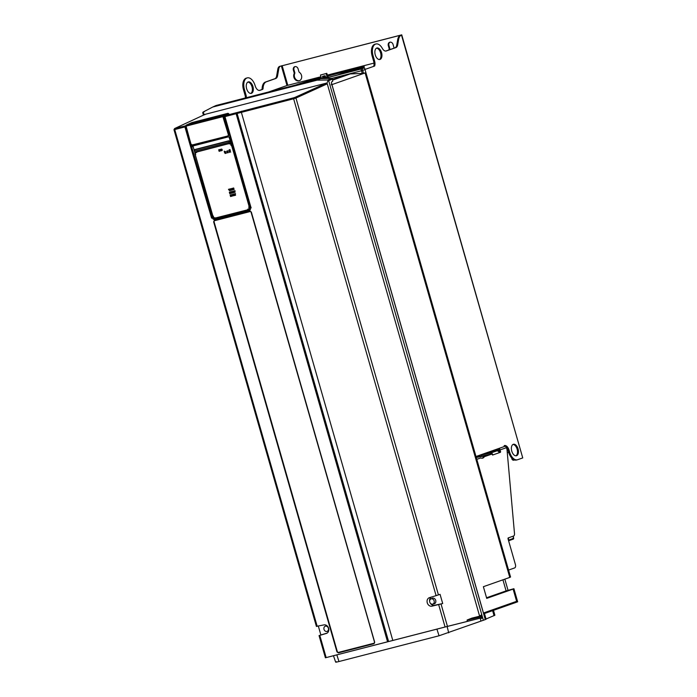 <?xml version="1.0" encoding="UTF-8"?>
<svg xmlns="http://www.w3.org/2000/svg" width="697" height="697" viewBox="0 0 697 697"><rect width="100%" height="100%" fill="white"/><g stroke="black" fill="none" stroke-linecap="round" stroke-linejoin="round"><path stroke-width="1.05" d="M246.389 97.693A5.924 3.328 75.6 0 0 245.989 94.931L244.438 89.521A10.072 5.663 -104.4 0 1 247.287 77.881L246.337 78.125A10.072 5.663 75.6 0 0 243.488 89.765L245.039 95.175A5.924 3.328 -104.4 0 1 245.44 97.937M375.892 43.981L374.942 44.233A10.072 5.663 75.6 0 0 374.681 44.312A10.072 5.663 75.6 0 0 372.102 55.873L373.644 61.275A5.924 3.328 -104.4 0 1 373.697 66.276L374.646 66.032A5.924 3.328 75.6 0 0 374.594 61.031L373.043 55.629A10.072 5.663 -104.4 0 1 375.631 44.068A10.072 5.663 -104.4 0 1 375.892 43.981A10.072 5.663 -104.4 0 1 382.348 48.407A5.924 3.328 75.6 0 0 386.147 51.012A5.924 3.328 75.6 0 0 386.304 50.959L395.887 47.588A5.924 3.328 75.6 0 0 397.691 44.835L398.597 39.59A10.072 5.663 -104.4 0 1 401.463 34.981L522.741 457.92L401.742 34.85L279.628 66.398A5.924 3.328 75.6 0 0 277.815 69.151L276.639 75.982A5.924 3.328 -104.4 0 1 274.836 78.735L265.383 82.063A10.072 5.663 75.6 0 0 262.133 88.536A1.777 1.002 -104.4 0 1 261.558 89.678L259.38 90.444M247.862 82.08A5.924 3.328 -104.4 0 1 252.07 87.055A5.924 3.328 -104.4 0 1 250.781 93.442M268.693 91.952L286.99 85.513L320.942 76.748M325.333 76.104A38.535 1.551 164 0 0 323.164 76.731A0.592 0.488 70.6 0 1 323.277 76.139L324.819 75.755M327.285 75.119L374.001 63.096M374.646 66.032L365.001 69.421M297.976 84.415A38.535 1.551 164 0 1 315.14 79.075L314.434 79.162A41.498 1.673 -16 0 0 296.408 84.764L295.755 84.99M301.374 83.544A34.388 1.385 164 0 1 315.941 79.022L315.21 79.109A37.35 1.507 -16 0 0 298.943 84.171M304.789 82.664A30.232 1.22 164 0 1 316.743 78.961L315.994 79.057A33.203 1.342 -16 0 0 302.35 83.291M308.231 81.784A26.085 1.054 164 0 1 317.544 78.9L316.778 79.005A29.047 1.167 -16 0 0 305.765 82.412M311.725 80.878A21.938 0.88 164 0 1 318.355 78.839L317.544 78.953A24.9 1.002 -16 0 0 309.224 81.523M327.398 75.52A38.535 1.551 164 0 1 360.227 67.33L362.989 66.511A41.498 1.673 -16 0 0 352.813 68.637L339.047 72.183A41.498 1.673 -16 0 0 327.372 75.407M325.272 75.999A41.498 1.673 -16 0 0 323.138 76.618M321.073 77.21A41.498 1.673 -16 0 0 318.485 77.959L317.266 78.378L318.904 77.968A38.535 1.551 164 0 1 321.108 77.323M327.451 75.685A34.388 1.385 164 0 1 356.315 68.489L359.068 67.67A37.35 1.507 -16 0 0 327.416 75.564M325.36 76.156A37.35 1.507 -16 0 0 323.173 76.775M321.117 77.367A37.35 1.507 -16 0 0 319.278 77.907L319.688 77.916A34.388 1.385 164 0 1 321.151 77.489M323.208 76.888A34.388 1.385 164 0 1 325.394 76.269M327.494 75.842A30.232 1.22 164 0 1 352.403 69.639L355.156 68.82A33.203 1.342 -16 0 0 327.459 75.729M325.403 76.313A33.203 1.342 -16 0 0 323.216 76.94M321.169 77.533A33.203 1.342 -16 0 0 320.089 77.846L318.851 78.264L320.463 77.864A30.232 1.22 164 0 1 321.204 77.646M323.251 77.053A30.232 1.22 164 0 1 325.438 76.426M327.538 76.008A26.085 1.054 164 0 1 348.491 70.798L351.227 69.979A29.047 1.167 -16 0 0 327.512 75.895M325.455 76.47A29.047 1.167 -16 0 0 323.269 77.097M321.212 77.689A29.047 1.167 -16 0 0 320.89 77.785L319.644 78.203L321.247 77.811M323.295 77.21A26.085 1.054 164 0 1 325.482 76.592M327.59 76.173A21.938 0.88 164 0 1 344.571 71.957L347.306 71.138A24.9 1.002 -16 0 0 327.555 76.051M325.499 76.635A24.9 1.002 -16 0 0 323.312 77.262M321.265 77.855L320.437 78.151L321.291 77.959M323.347 77.376A21.938 0.88 164 0 1 325.534 76.748M352.525 71.164L361.447 68.027A41.498 1.673 -16 0 0 364.252 66.564A41.498 1.673 -16 0 0 363.817 66.45L361.002 67.278A38.535 1.551 164 0 1 361.403 67.382A38.535 1.551 164 0 1 350.164 71.774M349.197 72.026A37.35 1.507 -16 0 0 360.262 67.705A37.35 1.507 -16 0 0 359.905 67.609L357.082 68.428A34.388 1.385 164 0 1 357.413 68.524A34.388 1.385 164 0 1 346.757 72.654M345.773 72.906A33.203 1.342 -16 0 0 356.272 68.846A33.203 1.342 -16 0 0 355.993 68.759L353.17 69.587A30.232 1.22 164 0 1 353.423 69.665A30.232 1.22 164 0 1 343.316 73.534M342.332 73.786A29.047 1.167 -16 0 0 352.29 69.996A29.047 1.167 -16 0 0 352.072 69.918L349.249 70.746A26.085 1.054 164 0 1 349.441 70.815A26.085 1.054 164 0 1 339.84 74.431M338.847 74.684A24.9 1.002 -16 0 0 348.3 71.138A24.9 1.002 -16 0 0 348.151 71.077L345.32 71.904A21.938 0.88 164 0 1 345.451 71.957A21.938 0.88 164 0 1 336.311 75.337M323.112 78.561L327.773 77.158M325.778 77.567L323.434 78.482M247.287 77.881A10.072 5.663 -104.4 0 1 255.154 85.757A5.924 3.328 75.6 0 0 259.781 90.383A5.924 3.328 75.6 0 0 259.929 90.34L262.508 89.434A1.777 1.002 75.6 0 0 263.083 88.292A10.072 5.663 -104.4 0 1 266.332 81.819L275.777 78.491A5.924 3.328 75.6 0 0 277.589 75.738L278.765 68.907A5.924 3.328 -104.4 0 1 280.577 66.154L400.514 35.225A10.072 5.663 75.6 0 0 397.647 39.834L396.741 45.078A5.924 3.328 -104.4 0 1 394.938 47.832L385.746 51.064M251.425 93.328A5.924 3.328 75.6 0 0 252.985 86.672A5.924 3.328 75.6 0 0 248.315 81.897A5.924 3.328 75.6 0 0 248.158 81.95A5.924 3.328 75.6 0 0 246.607 88.606A5.924 3.328 75.6 0 0 251.268 93.381A5.924 3.328 75.6 0 0 251.425 93.328M389.431 49.775A4.74 3.921 70.6 0 1 389.675 49.095A1.185 0.976 -109.4 0 0 389.728 48.206L388.935 45.444A2.962 2.448 70.6 0 1 390.024 42.168M299.579 80.66A4.74 3.921 70.6 0 1 296.974 80.26A4.74 3.921 70.6 0 1 296.6 80.024A4.74 3.921 70.6 0 1 294.735 73.525A1.185 0.976 -109.4 0 0 294.787 72.636L293.995 69.874A2.962 2.448 70.6 0 1 295.075 66.598M475.999 456.509L504.384 446.516L504.297 445.61A5.924 3.328 75.6 0 1 504.454 445.557A5.924 3.328 75.6 0 1 509.08 450.192L508.13 450.436L508.618 452.144A10.072 5.663 75.6 0 0 516.486 460.02L517.435 459.776A10.072 5.663 -104.4 0 1 509.568 451.9L509.08 450.192M504.358 446.437L505.247 446.124A5.924 3.328 -104.4 0 1 508.13 450.436M522.741 457.92L517.697 459.689A10.072 5.663 -104.4 0 1 517.435 459.776M516.555 455.707A5.924 3.328 75.6 0 0 518.115 449.042A5.924 3.328 75.6 0 0 513.445 444.277A5.924 3.328 75.6 0 0 513.288 444.32A5.924 3.328 75.6 0 0 511.737 450.985A5.924 3.328 75.6 0 0 516.399 455.751A5.924 3.328 75.6 0 0 516.555 455.707M375.256 54.854A5.924 3.328 75.6 0 0 379.882 59.48A5.924 3.328 75.6 0 0 381.555 52.632A5.924 3.328 75.6 0 0 376.929 48.006A5.924 3.328 75.6 0 0 375.256 54.854M376.467 48.189A5.924 3.328 -104.4 0 1 380.606 52.876A5.924 3.328 -104.4 0 1 379.386 59.541M394.45 48.006A4.74 3.921 -109.4 0 0 394.363 47.945A1.185 0.976 70.6 0 1 393.849 47.204L393.056 44.442A2.962 2.448 -109.4 0 0 389.693 42.256A2.962 2.448 -109.4 0 0 388.307 45.662L389.1 48.433A1.185 0.976 70.6 0 1 389.048 49.313A4.74 3.921 -109.4 0 0 388.804 49.992M294.16 72.863A1.185 0.976 70.6 0 1 294.108 73.743A4.74 3.921 -109.4 0 0 296.338 80.477A4.74 3.921 -109.4 0 0 299.274 80.782A4.74 3.921 -109.4 0 0 301.714 76.966A4.74 3.921 -109.4 0 0 299.422 72.375A1.185 0.976 70.6 0 1 298.908 71.634L298.107 68.872A2.962 2.448 -109.4 0 0 294.753 66.685A2.962 2.448 -109.4 0 0 293.367 70.092L294.16 72.863L294.787 72.636M511.598 457.859L511.886 458.844A1.777 1.472 70.6 0 0 513.794 460.186L514.647 459.968M508.784 452.684A2.962 2.448 -109.4 0 0 507.381 452.675A2.962 2.448 -109.4 0 0 507.294 452.71M512.983 444.459A5.924 3.328 -104.4 0 1 517.2 449.426A5.924 3.328 -104.4 0 1 515.911 455.812M504.166 445.758A5.924 3.328 -104.4 0 1 505.247 446.124M509.751 577.334L510.561 577.046L364.531 67.87L323.861 78.543M476.818 459.349L480.843 457.938L476.792 459.271M491.002 451.569L498.555 449.687A0.592 0.488 -109.4 0 1 499.2 450.131L499.383 452.571M491.01 454.27A1.185 0.976 -109.4 0 0 490.697 454.287L490.374 453.146A2.37 1.96 70.6 0 1 492.544 454.13L492.613 455.045L491.969 454.017L483.387 456.953A7.109 3.999 -104.4 0 1 482.141 458.217M483.387 456.953L484.337 456.709A7.109 3.999 75.6 0 1 482.629 458.147A7.109 3.999 75.6 0 1 480.843 457.938M491.969 454.017L484.337 456.709M508.296 539.705L508.557 538.711L508.139 537.945L507.982 538.624L515.414 564.526A2.962 1.664 -104.4 0 1 514.656 567.924L508.566 570.068M504.767 446.289A1.777 1.472 -109.4 0 1 506.449 447.674L506.885 449.182A2.962 1.664 -104.4 0 1 507.059 450.149L514.499 533.597A2.962 1.664 -104.4 0 1 513.558 536.037L513.306 536.124A2.37 1.96 -109.4 0 1 512.19 538.851L512.06 538.894A2.37 1.96 -109.4 0 0 512.19 538.851M492.579 455.054L500.481 452.275L500.15 449.887A1.777 1.472 70.6 0 0 498.695 448.519M499.54 452.606L498.852 451.909A2.37 1.96 -109.4 0 0 496.673 450.933L486.114 453.947M512.513 538.703L508.435 540.192M513.401 537.134L513.576 537.753A1.185 0.662 -104.4 0 1 513.28 539.112L508.592 540.759M513.114 538.546L513.245 537.796M497.998 451.125L498.015 450.48A1.185 0.662 -104.4 0 1 498.355 449.739M499.174 450.07L498.346 451.36M489.355 452.649L489.015 452.17L489.102 452.728L489.529 452.301A1.185 0.662 75.6 0 1 489.852 451.917L490.949 451.639M490.793 451.586L489.852 451.917M486.445 452.832L489.015 452.17M478.247 455.716L478.525 456.692L476.278 457.485L483.282 456.195A2.37 1.333 75.6 0 0 483.335 456.178L490.453 454.348A2.37 1.333 -104.4 0 1 490.453 454.348A2.37 1.333 -104.4 0 1 490.4 454.357L481.522 456.004L481.252 454.853L490.191 453.189A1.185 0.662 75.6 0 1 490.157 453.198A1.185 0.662 75.6 0 1 490.13 453.207L490.191 453.189M481.252 454.853L480.338 454.975M478.525 456.692L479.78 456.3L479.484 455.28M479.614 455.237L479.789 456.3A1.202 0.863 -71.8 0 1 479.858 456.282L481.522 456.004M477.532 457.04L478.848 456.596M516.372 602.26L517.662 601.807L513.907 588.712L506.1 590.89L502.929 579.826M485.278 619.546L486.114 619.232L484.249 612.715L516.625 601.319L516.216 602.339L484.476 613.508L516.163 602.356M516.625 601.319L513.114 589.087L512.182 589.322L513.907 588.712M485.339 619.528L331.955 84.616L365.115 72.95L509.768 577.412L483.378 586.7L486.724 598.374L513.114 589.087M494.887 615.233L486.053 619.006M331.903 78.369L361.499 70.754L362.266 73.412L365.115 72.95M331.615 84.598L332.129 84.424L331.519 83.318M331.955 84.616L331.188 84.764M362.266 73.412L350.225 73.934A17.782 14.689 -109.4 0 0 347.672 74.309L332.687 79.58M324.105 78.534L361.002 69.047L361.499 70.754L362.684 70.397L362.187 68.689L361.002 69.047M364.531 67.87L362.187 68.689M365.045 69.569L362.684 70.397L363.494 73.211M506.1 590.89L486.55 597.765M504.828 579.155L508.052 590.385M336.451 661.714C334.908 662.394 335.745 662.333 338.96 661.531L439.04 635.777L485.286 619.589L331.397 82.908L331.659 81.837L332.669 81.383L332.53 79.031L331.711 78.343L320.42 78.648L216.122 105.482L212.785 107.007M483.404 620.295L482.246 616.27L481.758 616.679A0.889 0.68 -103.4 0 0 480.939 615.974L471.817 618.143L467.173 619.99A0.889 0.68 76.6 0 1 467.225 620.138L481.758 616.679M185.916 125.843L185.01 127.028L185.594 125.8L174.694 128.509L205.275 114.299L326.318 83.152L294.988 97.371A0.889 0.723 65.6 0 1 295.955 98.042L293.62 98.774L436.095 595.647L429.474 597.651A4.443 3.668 -109.4 0 0 429.343 597.695A4.443 3.668 -109.4 0 0 427.261 602.809A4.443 3.668 -109.4 0 0 431.913 606.19L442.708 603.541L440.06 594.323L438.43 594.898L295.955 98.042L327.276 83.823L479.623 616.192L480.939 615.974L481.636 614.153L328.67 80.678L327.834 79.998L317.109 80.164L212.724 107.033L215.992 105.535M481.636 614.153L482.246 616.27M480.886 620.992L480.338 618.614L482.742 617.995L482.315 617.638L447.457 626.385L441.07 604.107M479.623 616.192L471.817 618.143M467.173 619.99L467.565 621.349M480.338 618.614L479.928 618.248L447.134 626.498L334.36 655.511M335.658 662.133L333.454 655.738L325.691 657.715L447.457 626.385M204.369 111.389L203.245 111.99A0.889 0.671 61.8 0 0 203.001 113.001L204.648 114.578M327.276 83.823L326.893 83.309L328.209 80.129M326.318 83.152L326.893 83.309M186.038 125.93L185.672 126.854L190.83 144.819L191.91 145.577L228.076 136.272L228.607 135.096L223.458 117.14L224.364 115.946L224.965 116.617L225.175 115.615L223.632 116.138L223.406 117.148L223.632 116.138L228.503 113.716M213.587 218.074L212.942 218.771L212.515 217.873A17.782 9.993 -104.4 0 1 212.446 217.647L191.71 146.997L190.873 147.485A17.782 9.993 75.6 0 1 190.795 147.215L184.958 127.037L190.743 147.224L192.111 146.074L228.163 136.795L229.993 137.422L250.624 206.286L224.965 116.617L293.62 98.774A0.889 0.497 -104.4 0 1 293.82 97.763L225.175 115.615M228.729 113.881L227.945 113.315L192.119 122.533L227.954 113.315L228.59 113.838M228.86 113.794L223.615 116.138L223.406 117.148L228.555 135.105L228.311 136.037M192.111 146.074L191.71 146.997L192.215 146.161L228.241 136.891M192.956 145.969L194.899 152.887M229.226 137.57L250.145 207.95A17.782 9.993 75.6 0 0 250.214 208.176L250.179 208.176A17.66 10.176 -104.4 0 1 250.11 207.95L229.226 137.57M229.261 137.597L250.145 207.95L251.059 207.706L250.624 206.286L251.155 207.933L250.092 207.959M229.165 137.344L229.914 137.143A17.782 9.993 75.6 0 0 229.993 137.422L230.149 137.37A17.634 10.664 75.8 0 1 230.071 137.1L224.129 116.965L230.071 137.1M224.495 115.885L247.165 194.611L230.149 137.37M224.495 116.033L224.286 116.922M250.624 206.286L247.008 194.663M208.394 206.904L211.574 218.117L212.515 217.873L213.866 219.572L249.953 210.294L250.214 208.176M318.329 626.089L320.881 634.976L319.331 635.525L326.405 633.425A4.443 3.668 -109.4 0 0 326.536 633.381A4.443 3.668 -109.4 0 0 328.618 628.276A4.443 3.668 -109.4 0 0 323.957 624.895L316.691 626.315M373.984 643.697L374.672 642.181L251.356 212.141L249.962 211.156L251.321 212.149L374.62 642.19L373.984 643.697L338.35 652.862L337.104 651.834L338.55 652.653L374.158 643.497L374.672 642.181L251.356 212.141L250.057 211.252L214.415 220.418L213.97 221.751L337.278 651.765M214.327 220.33L213.639 221.846L214.327 220.33L249.962 211.156M213.639 221.846L336.956 651.878L338.35 652.862M436.095 595.647L438.43 594.898M442.708 603.541L434.44 605.301A4.443 3.668 70.6 0 1 430.276 603.097M429.64 601.284A4.443 3.668 70.6 0 1 431.216 597.129M432.576 604.142L434.022 603.881A2.962 2.448 -109.4 0 0 435.712 600.387A2.962 2.448 -109.4 0 0 432.07 598.331L430.781 599.028A2.736 2.257 70.6 0 1 434.144 600.927A2.736 2.257 70.6 0 1 432.576 604.142A2.736 2.257 70.6 0 1 429.761 602.051A2.736 2.257 70.6 0 1 430.781 599.028M319.331 635.525L319.81 635.429L326.161 657.585M203.097 112.949L204.526 111.311L203.228 112.008A0.889 0.889 0 0 0 202.792 113.036L203.594 115.066M205.275 114.299L204.796 114.726L205.275 114.299M204.526 111.311L212.724 107.033M317.196 626.333L174.747 129.546L174.241 129.546M327.172 633.068L320.881 634.976M326.658 625.488A2.962 2.448 -109.4 0 0 326.309 625.636L325.02 626.333A2.736 2.257 70.6 0 1 328.383 628.232A2.736 2.257 70.6 0 1 326.815 631.447A2.736 2.257 70.6 0 1 324 629.356A2.736 2.257 70.6 0 1 325.02 626.333M326.815 631.447L328.252 631.177A2.962 2.448 -109.4 0 0 328.618 631.081M192.999 146.274L191.753 147.206L212.602 217.595L211.531 217.882L185.123 126.166M250.188 210.058L214.676 219.198L213.718 218.527M230.812 142.998L196.179 151.937M230.768 143.068L195.517 152.216L194.907 153.532L213.256 217.508L214.484 218.353L250.223 209.144L249.16 209.422L250.11 208.02M230.385 141.386L229.601 141.465M194.541 149.759L194.751 151.092L230.489 141.927L229.313 142.197L229.008 140.899L230.341 141.404M196.362 151.868L195.735 152.12M219.119 151.336L219.947 150.648L219.459 149.689L218.692 149.829L219.119 151.336L219.912 151.014M219.058 149.698L219.189 151.319M219.834 149.515L220.792 150.944L220.879 149.245L220.722 150.665L219.834 149.515M219.895 149.498L220.792 150.944L221.123 150.108M220.653 149.306L220.722 150.665M221.498 150.657L222.273 150.047L221.576 149.045L221.219 149.628L221.986 150.151L221.498 150.657L222.273 150.047M221.507 149.524L222.003 149.306M229.522 190.682L229.391 189.497A7.859 6.491 -109.4 0 0 229.592 189.95L230.202 190.508L230.088 188.887L229.949 190.168L229.13 189.131L229.278 190.351L228.459 189.305L229.522 190.682L228.52 189.288M231.238 189.819L230.541 188.765L230.585 190.403L231.448 190.185M231.927 190.063L232.127 189.357L232.894 189.811L231.874 188.417L232.214 189.985M233.321 189.706L232.981 188.573L234.122 189.497L233.678 187.963L233.748 189.114L232.615 188.234L233.059 189.776L232.685 188.216M229.714 193.688L229.827 193.008L230.681 193.444L229.653 192.041L230.001 193.609M230.524 196.537L230.873 194.794L230.088 194.994L230.812 196.458M232.084 195.709L231.387 194.663L231.439 196.301L232.293 196.084M232.336 194.419L233.295 195.848L233.382 194.149L233.225 195.569L232.336 194.419M232.397 194.402L233.295 195.848L233.626 195.012M233.155 194.21L233.312 195.543M234.079 195.622L234.872 195.413L233.922 194.01L234.079 195.622L234.872 195.413M235.29 195.308L235.49 193.609L234.506 193.862L235.577 195.23M231.334 192.267L230.768 192.076L231.186 191.658L230.402 191.858L230.838 193.4L231.657 193.191L231.047 193.034L231.334 192.267M232.406 192.572L231.709 191.527L231.761 193.165L232.624 192.938M233.103 192.808L234.009 191.719L232.667 191.3L233.103 192.808L233.974 192.398M233.051 191.17L233.164 192.79M227.98 151.371L227.449 151.998L226.699 151.728L227.327 152.242L227.074 153.009L227.579 152.425L228.355 152.695L227.71 152.173L227.98 151.371M227.814 150.796L226.83 151.057M226.046 153.296L225.419 152.321L225.053 153.148L224.582 152.608L225.183 153.497L225.54 152.669L226.046 153.296M225.419 152.321L225.053 153.148L225.488 152.303M225.227 153.479L225.532 152.678M225.645 151.693L224.39 151.188L224.486 152.434L225.645 151.693L224.608 151.955M230.306 150.779L229.775 151.397L229.025 151.127L229.653 151.641L229.4 152.416L229.905 151.824L230.681 152.103L230.036 151.58L230.306 150.779M229.966 149.594L229.888 150.212L229.104 149.846L229.13 150.909L229.226 150.186L230.263 150.639L229.966 149.594M229.104 149.846L228.93 150.439L229.165 149.82M195.639 152.721A0.653 0.54 70.6 0 0 195.369 153.453L195.691 154.595L195.238 153.506A0.662 0.54 -109.4 0 1 195.578 152.739L196.659 152.451L195.63 152.416A0.95 0.784 -109.4 0 0 195.482 152.469M215.26 217.839L214.362 217.76A0.653 0.54 70.6 0 1 213.665 217.272L213.099 216.192L213.308 217.377A0.941 0.775 70.6 0 0 214.319 218.083L215.26 217.839L214.24 217.812A0.662 0.54 -109.4 0 1 213.535 217.316L213.334 216.131M231.308 145.438L231.108 144.262A0.95 0.784 -109.4 0 0 230.088 143.547L229.966 143.591A0.941 0.775 70.6 0 1 230.977 144.305L231.082 145.499L230.751 144.366A0.662 0.54 -109.4 0 0 230.045 143.87L229.025 143.835M248.707 208.943L247.757 209.187L248.707 208.943A0.662 0.54 -109.4 0 0 249.047 208.176L248.951 206.983L249.282 208.115A0.941 0.775 70.6 0 1 248.785 209.213L247.757 209.187M248.812 209.213L248.934 209.17A0.95 0.784 -109.4 0 0 249.413 208.072L248.724 207.044M235.011 192.328L234.994 190.682L234.636 191.483L233.878 190.969L234.723 192.398M195.953 152.033L194.907 153.532L213.308 217.499L214.388 218.257L249.16 209.422M194.96 153.523L195.491 152.347L230.202 143.294L231.413 144.14M219.973 150.988L219.503 151.258M221.855 150.36L221.289 149.602M222.334 150.029L221.951 150.639M230.202 190.499L229.653 189.933A7.859 6.491 70.6 0 1 229.452 189.471L229.391 189.497M229.278 190.351L229.2 189.114M229.949 190.168L229.862 188.948M230.864 189.915L231.299 189.793M230.655 190.386L230.602 188.756M231.116 189.567L230.785 188.983M232.894 189.811L232.04 189.384M231.996 190.037L231.561 188.53M232.04 188.643L232.084 189.105L232.04 188.643M234.114 189.497L232.981 188.573M233.748 189.114L233.478 188.016M230.672 193.435L229.827 193.008M229.775 193.67L229.339 192.154M229.827 192.267L229.871 192.729L229.827 192.267M230.149 194.977L230.594 196.51M230.454 195.212L230.951 195.073M230.637 195.84L231.099 195.718M231.709 195.805L232.145 195.691M231.5 196.275L231.448 194.646M231.962 195.465L231.639 194.881M233.695 194.071L234.14 195.596M234.933 194.062L235.359 195.282M230.942 192.677L231.413 192.546M230.838 193.4L231.657 193.182M230.463 191.841L230.907 193.374M230.768 192.076L231.273 191.936M231.822 193.139L231.779 191.509M232.293 192.32L231.962 191.736M234.035 192.372L233.504 192.729M233.417 192.459L233.765 191.788L233.486 192.442L233.765 191.788L233.094 191.448L233.704 191.806L233.321 192.477L233.025 191.475M227.449 151.998L227.989 151.415M227.579 152.425L228.346 152.652M227.022 152.591L227.396 152.225L226.813 152.12M225.845 153.262L225.61 152.652M225.244 153.471L224.643 152.582M224.207 151.24L224.547 152.416M229.775 151.397L230.315 150.813M229.905 151.824L230.672 152.051M229.348 151.99L229.722 151.624L229.139 151.528M230.149 150.665L229.287 150.16M229.191 150.892L228.93 150.439M229.888 150.212L229.792 149.637M196.571 152.164L195.5 152.46A0.941 0.775 70.6 0 0 195.003 153.558L195.561 154.638M234.54 191.771L234.784 192.381M234.601 191.745L233.948 190.952M234.636 191.483L234.732 190.743M230.254 141.299L229.653 141.517M229.147 142.24L228.782 141.064L194.446 149.881L194.777 151.083L229.313 142.197M212.785 218.814L213.892 219.442L250.014 210.145L250.179 208.185L250.484 209.117M190.76 147.224A17.634 9.139 75.4 0 0 190.839 147.485L211.113 216.384M336.956 651.878L213.97 221.751M250.092 211.243L214.598 220.374M374.019 643.226L374.071 643.209A0.889 0.732 -109.4 0 0 374.542 642.172L251.242 212.167A0.889 0.732 -109.4 0 0 250.284 211.496L214.676 220.661A0.889 0.732 -109.4 0 0 214.58 220.696M374.385 642.225A0.889 0.732 70.6 0 1 373.914 643.261L338.315 652.427A0.889 0.732 70.6 0 1 337.357 651.756L214.057 221.751A0.889 0.732 70.6 0 1 214.519 220.714L250.127 211.557A0.889 0.732 70.6 0 1 251.086 212.228L374.542 642.172M191.579 144.506L192.538 145.176L190.978 144.776L185.829 126.81M228.416 135.941L192.538 145.176M228.529 135.018L223.493 117.445M223.528 116.199L223.171 115.615L186.169 125.164L186.125 127.081L191.152 144.654A0.566 0.462 70.6 0 0 191.762 145.081L228.085 135.906L191.902 145.22A0.741 0.61 70.6 0 1 191.109 144.662L191.152 144.654M223.232 115.798L223.388 117.488L223.04 115.676L228.302 113.454M223.423 117.148L228.572 135.096L228.076 136.272M363.939 66.886L363.817 66.45M327.259 77.341A1.481 0.836 -104.4 0 1 327.128 76.984L326.144 73.568L326.78 73.351L320.454 75.032L326.144 73.568M323.051 78.561A1.481 0.836 -104.4 0 1 322.85 78.081L322.528 76.949A0.592 0.488 -109.4 0 1 322.842 76.252L324.741 75.764A0.592 0.488 -109.4 0 1 325.377 76.208L325.699 77.35A1.481 0.836 75.6 0 0 325.891 77.82M328.235 76.931L326.78 73.351M320.454 75.032L321.43 78.447A1.481 0.836 75.6 0 0 321.483 78.604M322.528 76.949L323.155 76.722L323.574 78.029M245.039 95.175L245.989 94.931M286.99 85.513L281.361 65.875M244.438 89.521L243.488 89.765M262.508 89.434L261.558 89.678M262.133 88.536L263.083 88.292M265.383 82.063L266.332 81.819M275.777 78.491L274.836 78.735M276.639 75.982L277.589 75.738M278.765 68.907L277.815 69.151M279.628 66.398L280.577 66.154M373.644 61.275L374.594 61.031M282.146 65.64L287.783 85.287M401.638 34.911L400.601 35.172M398.597 39.59L397.647 39.834M508.618 452.144L509.568 451.9M396.741 45.078L397.691 44.835M395.887 47.588L394.938 47.832M373.043 55.629L372.102 55.873M388.935 45.444L388.307 45.662M389.1 48.433L389.728 48.206M389.675 49.095L389.048 49.313M294.735 73.525L294.108 73.743M293.995 69.874L293.367 70.092M508.139 537.945L513.306 536.124M506.449 447.674L500.15 449.887M492.544 454.13L492.108 454.505M490.374 453.146L496.673 450.933M499.531 452.519L500.481 452.275M499.688 451.839L500.638 451.595M507.974 538.598L508.557 538.711M498.015 450.48L489.233 452.745M483.282 456.195L490.4 454.357M492.613 610.65L494.06 615.695M350.225 73.934L332.826 80.05M328.67 80.678L332.53 79.031M467.06 620.173L467.399 621.393M482.315 617.638L479.928 618.248M448.685 632.832L447.134 626.498M202.905 112.984L203.402 115.162M331.711 78.343L327.834 79.998M481.4 615.381L479.771 615.651M294.988 97.371L293.82 97.763M174.956 128.536A0.889 0.497 75.6 0 0 174.747 129.546L184.923 126.924M387.558 641.789L236.144 113.75A0.889 0.497 -104.4 0 1 236.344 112.74M388.604 641.519L236.867 112.583M241.537 111.215A0.889 0.497 75.6 0 0 241.336 112.226L392.803 640.447M438.701 604.743L445.078 626.995M434.44 605.301L431.913 606.19M320.42 78.648L317.109 80.164M320.559 78.622L317.248 80.138M174.694 128.509A0.889 0.741 -114.9 0 0 174.59 128.553L205.162 114.343M209.867 211.975L190.839 147.485M238.81 169.955L249.604 208.159L233.939 153.549M249.604 208.159L249.073 209.335M230.176 143.425L231.256 144.183M214.467 218.353L213.308 217.499M213.273 217.508L194.925 153.54M194.655 149.646L228.764 140.872M250.45 209.117L250.057 210.128M213.866 219.572L214.676 219.198M336.834 654.849L338.96 661.531M436.914 629.103L439.04 635.777M338.55 652.653L374.01 643.558M228.102 136.133L191.91 145.577M223.092 116.599L185.864 126.183L191.109 144.654M223.153 117.566L228.477 135.044A0.741 0.61 70.6 0 1 228.085 135.906L191.902 145.22L191.074 144.671L185.925 125.53M228.233 135.113A0.566 0.462 70.6 0 1 227.945 135.776L228.172 135.88M186.116 125.199L191.344 122.803M185.864 126.183L186.151 125.164L192.137 122.533M223.171 115.615L228.111 113.332M325.699 77.35L327.128 76.984M321.43 78.447L322.85 78.081M493.485 610.345L494.887 615.259M325.412 657.794L319.052 635.62M216.018 105.517L212.759 107.024M174.59 128.553L173.98 129.694L316.421 626.455M184.958 127.037L185.167 126.035M195.404 152.251L196.275 151.894M229.696 141.561L228.834 140.794L194.55 149.611L194.724 151.101M191.361 122.794L192.128 122.533M361.569 67.975L361.403 67.382M345.581 72.41L345.451 71.957M349.58 71.303L349.441 70.815M353.579 70.197L353.423 69.665M357.578 69.09L357.413 68.524"/></g></svg>
